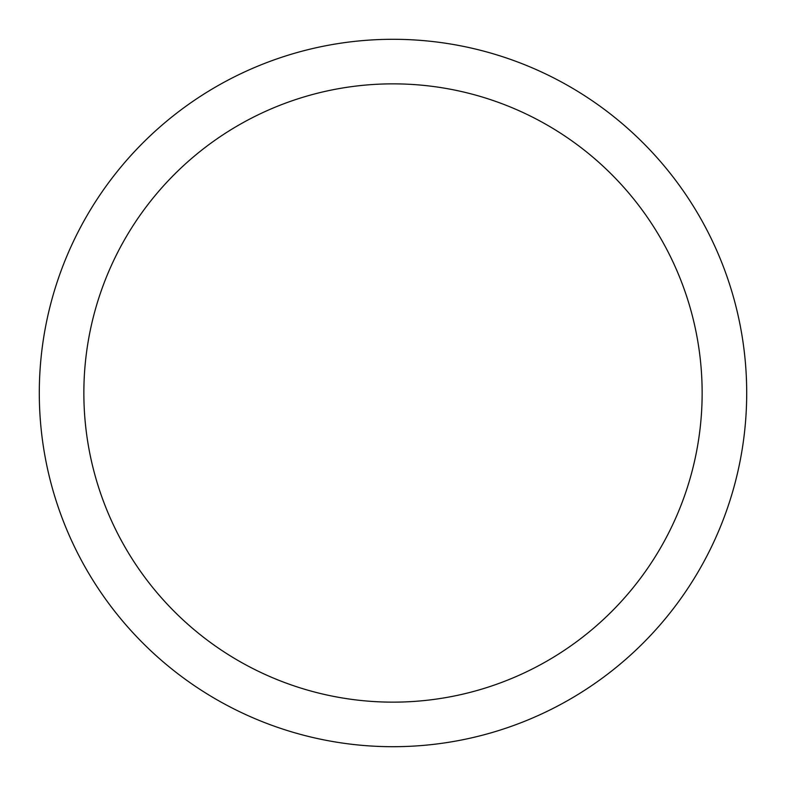 <?xml version="1.0" encoding="UTF-8"?>
<svg xmlns="http://www.w3.org/2000/svg" width="786" height="786" viewBox="0 0 786 786"><rect width="100%" height="100%" fill="white"/><g stroke="black" fill="none" stroke-linecap="round" stroke-linejoin="round"><path stroke-width="1.18" d="M393 39.3A353.7 353.7 0 0 1 746.7 393A353.7 353.7 0 0 1 393 746.7A353.7 353.7 0 0 1 39.3 393A353.7 353.7 0 0 1 393 39.3M393 702.144A309.144 309.144 0 0 1 83.856 393A309.144 309.144 0 0 1 393 83.856A309.144 309.144 0 0 1 702.144 393A309.144 309.144 0 0 1 393 702.144"/></g></svg>
